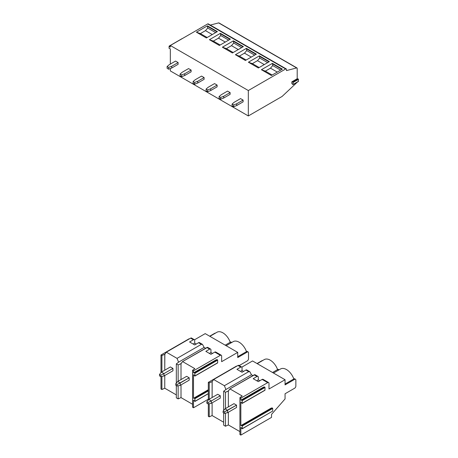 <?xml version="1.0" encoding="UTF-8"?>
<svg xmlns="http://www.w3.org/2000/svg" width="458" height="458" viewBox="0 0 458 458"><rect width="100%" height="100%" fill="white"/><g stroke="black" fill="none" stroke-linecap="round" stroke-linejoin="round"><path stroke-width="0.69" d="M232.103 105.844L232.103 104.069L234.153 102.294L240.547 98.602L243.106 100.079L236.712 103.777L233.637 104.956L233.637 106.731L232.103 105.844M233.637 104.956L232.103 104.069M233.637 106.731L236.712 105.546L236.712 103.777M236.712 105.546L243.106 101.853L243.106 100.079M167.107 66.542L167.107 68.316L168.641 69.204L168.641 67.429L167.107 66.542L169.151 64.773L175.551 61.074L178.11 62.557L171.71 66.25L171.71 68.019L168.641 69.204M171.71 66.25L168.641 67.429M178.11 62.557L178.11 64.326L171.71 68.019M180.103 74.047L180.103 75.822L181.643 76.709L181.643 74.935L180.103 74.047L182.152 72.278L188.547 68.58L191.106 70.057L184.711 73.755L184.711 75.524L181.643 76.709M184.711 73.755L181.643 74.935M191.106 70.057L191.106 71.832L184.711 75.524M193.104 83.327L193.104 81.553L195.154 79.784L201.549 76.085L204.108 77.562L197.713 81.261L194.639 82.44L194.639 84.215L193.104 83.327M194.639 82.44L193.104 81.553M194.639 84.215L197.713 83.03L197.713 81.261M197.713 83.03L204.108 79.337L204.108 77.562M206.106 90.833L206.106 89.058L208.15 87.289L214.55 83.591L217.109 85.068L210.709 88.766L207.64 89.945L207.64 91.72L206.106 90.833M207.64 89.945L206.106 89.058M207.64 91.72L210.709 90.535L210.709 88.766M210.709 90.535L217.109 86.843L217.109 85.068M219.101 98.338L219.101 96.564L221.151 94.795L227.546 91.096L230.105 92.573L223.71 96.272L220.641 97.451L220.641 99.226L219.101 98.338M220.641 97.451L219.101 96.564M220.641 99.226L223.71 98.041L223.71 96.272M223.71 98.041L230.105 94.348L230.105 92.573M277.267 72.083L270.489 68.168L272.716 65.551L272.407 63.364L282.386 69.129L271.382 75.484L261.404 69.719L265.371 71.122L272.149 75.038M265.371 71.122L270.489 68.168M261.404 69.719L272.407 63.364M220.155 45.016L213.371 41.1L209.403 39.697L219.388 45.462L230.391 39.107L220.407 33.348L209.403 39.697M228.651 40.109L220.716 35.529L220.407 33.348M220.716 35.529L218.489 38.146L225.273 42.062M218.489 38.146L213.371 41.1M207.153 37.51L200.369 33.594L196.408 32.192L206.386 37.957L217.39 31.602L207.411 25.843L196.408 32.192M215.655 32.604L207.72 28.024L207.411 25.843M207.72 28.024L205.487 30.64L212.272 34.556M205.487 30.64L200.369 33.594M238.269 49.567L231.49 45.651L233.717 43.035L233.408 40.854L243.387 46.613L232.383 52.968L222.405 47.203L226.372 48.605L233.151 52.521M226.372 48.605L231.49 45.651M222.405 47.203L233.408 40.854M251.27 57.073L244.492 53.157L246.719 50.54L246.41 48.353L256.388 54.118L245.385 60.473L235.406 54.708L239.374 56.111L246.152 60.027M239.374 56.111L244.492 53.157M235.406 54.708L246.41 48.353M264.272 64.578L257.488 60.662L259.715 58.046L259.405 55.859L269.39 61.624L258.386 67.979L248.402 62.214L252.369 63.616L259.154 67.532M252.369 63.616L257.488 60.662M248.402 62.214L259.405 55.859M170.33 64.091L170.33 48.903L169.048 48.279L169.122 46.109L170.33 47.128L170.33 45.502L248.328 90.535L248.328 115.948L170.33 70.916L170.33 68.551M248.328 90.535L285.689 68.963A1.088 0.624 -60 0 1 286.233 68.912L208.235 23.879A1.088 0.624 120 0 0 207.692 23.936L170.33 45.502M286.233 68.912A1.088 0.624 -60 0 1 286.456 69.41L286.456 70.589L296.641 67.933A1.088 0.624 -60 0 1 296.979 67.961L218.981 22.934A1.088 0.624 120 0 0 218.643 22.9L210.308 25.075M291.832 83.591L291.832 81.822L292.765 81.965L293.109 82.446L293.034 84.616L291.832 83.591M298.227 81.495L298.484 79.343L297.202 78.719L291.832 81.822M297.007 82.32A1.088 0.624 -60 0 1 296.664 82.766L282.22 96.34A1.088 0.624 -60 0 1 281.991 96.512L248.328 115.948M296.979 67.961A1.088 0.624 -60 0 1 297.202 68.46L297.202 78.719M207.566 347.313L182.565 361.562L181.013 363.623L181.013 379.579L181.013 363.623L178.145 364.923L178.145 381.233L178.145 364.923L176.33 363.875L176.33 383.117L176.33 363.875L178.58 362.221L176.33 363.875L178.145 364.923L181.087 363.663L182.565 361.562L194.827 368.644L192.578 370.299L193.499 370.831L193.499 372.881L216.273 359.736L217.298 359.645L217.682 360.12L217.607 362.948L194.833 376.092L194.908 373.27L194.524 372.789L193.499 372.881L216.273 359.736L217.298 359.645L217.682 360.12L217.607 362.948L194.833 376.092L194.908 373.27L194.524 372.789L193.499 372.881L193.499 370.831L220.367 355.316L193.499 370.831L192.578 370.299L192.578 407.236L193.499 407.769L208.327 399.204L193.499 407.769L193.499 400.103L194.908 401.34L194.908 398.683L194.524 398.202L193.499 398.294L208.327 389.735L193.499 398.294L193.499 374.69L194.833 376.092L193.499 374.69L193.499 398.294L194.524 398.202L194.908 398.683L194.908 401.34L193.499 400.103L193.499 407.769L192.578 407.236L192.578 370.299L194.827 368.644L182.565 361.562L206.873 347.53L209.672 349.145A1.809 1.042 120 0 1 210.577 349.053A1.809 1.042 120 0 0 209.672 349.145L205.837 351.36L209.672 349.145L206.873 347.53L207.566 347.313L210.577 349.053A1.809 1.042 120 0 1 210.949 349.883A1.809 1.042 120 0 0 210.577 349.053L207.566 347.313M180.246 382.974L180.246 385.338L189.2 380.169L189.2 377.804L189.2 380.169L180.246 385.338L177.046 386.002L175.763 385.264L175.763 383.787L177.687 381.497L186.641 376.327L189.2 377.804L180.246 382.974L180.246 385.338L177.046 386.002L175.763 385.264L175.763 383.787L177.046 384.525L189.2 377.804L186.641 376.327L177.687 381.497L180.246 382.974L177.046 384.525L177.046 386.002L177.046 384.525L175.763 383.787L177.687 381.497L180.246 382.974M161.434 372.119L163.993 373.596L172.952 368.421L172.952 370.785L163.993 375.961L172.952 370.785L172.952 368.421L170.393 366.944L172.952 368.421L163.993 373.596L163.993 375.961L160.798 376.625L159.516 375.886L159.516 374.409L161.434 372.119L170.393 366.944L161.434 372.119L163.993 373.596L163.993 375.961L160.798 376.625L159.516 375.886L159.516 374.409L160.798 375.148L163.993 373.596L160.798 375.148L160.798 376.625L160.798 375.148L159.516 374.409L161.434 372.119M161.897 355.54L160.987 355.013L160.987 372.652L160.987 355.013L189.137 338.765L160.987 355.013L161.897 355.54L161.897 371.85L161.897 355.54L164.76 354.24L164.76 370.196L164.84 354.286L161.897 355.54M160.987 388.997L160.987 376.585L160.987 388.997L161.897 389.523L161.897 376.396L161.897 389.523L164.76 388.224L161.897 389.523L160.987 388.997M164.76 375.514L164.76 388.224L176.33 394.899L164.76 388.224L164.76 375.514M194.702 344.931L189.583 341.977L193.425 339.762A1.809 1.042 120 0 1 194.329 339.67A1.809 1.042 120 0 0 193.425 339.762L189.583 341.977L194.702 344.931L198.543 342.716A1.809 1.042 -60 0 1 199.448 342.624L202.482 344.382L201.36 344.342L177.051 358.379L166.317 352.179L164.84 354.286L166.317 352.179L190.625 338.147L166.317 352.179L177.051 358.379L178.58 362.221L177.051 358.379L201.36 344.342L202.482 344.382L204.119 347.416L178.528 362.186L204.119 347.416L205.596 348.269L204.119 347.416L202.482 344.382L199.448 342.624A1.809 1.042 -60 0 0 198.543 342.716L201.36 344.342L198.543 342.716L194.702 344.931M196.236 344.044L194.702 343.162L193.167 344.044L194.702 343.162L194.702 340.5A1.809 1.042 120 0 0 194.329 339.67A1.809 1.042 120 0 1 194.702 340.5L194.702 343.162L196.236 344.044M191.312 337.93L190.625 338.147L193.425 339.762L190.625 338.147L191.312 337.93L194.329 339.67L191.312 337.93M178.145 385.773L178.145 398.901L181.013 397.601L178.145 398.901L176.33 397.853L176.33 385.59L176.33 397.853L178.145 398.901L178.145 385.773M181.013 384.897L181.013 397.601L192.578 404.282L181.013 397.601L181.013 384.897M210.949 354.315L214.791 352.099A1.809 1.042 -60 0 1 215.695 352.007L221.271 355.231A1.809 1.042 120 0 0 220.367 355.316A1.809 1.042 120 0 1 221.271 355.231A1.809 1.042 120 0 1 221.649 356.055A1.809 1.042 120 0 0 221.271 355.231L215.695 352.007A1.809 1.042 -60 0 0 214.791 352.099L220.367 355.316L214.791 352.099L210.949 354.315L205.837 351.36L210.949 354.315M210.949 352.54L209.415 353.427L210.949 352.54L210.949 349.883L210.949 352.54L212.489 353.427L210.949 352.54M221.649 361.671L221.649 356.055L221.649 361.671L237.719 352.391L221.649 361.671M229.595 347.702L237.719 352.391L237.719 357.566L237.719 352.391L213.342 338.319L229.595 347.702M194.49 339.807L205.207 333.624L213.342 338.319L205.207 333.624L194.49 339.807M230.7 342.521C231.147 341.937 230.992 341.851 230.242 342.258L231.193 342.802L230.242 342.258L225.199 345.166L230.242 342.258C230.992 341.851 231.147 341.937 230.7 342.521M247.211 351.441L248.144 351.979A1.809 1.042 120 0 0 247.24 352.07L237.719 357.566L247.24 352.07A1.809 1.042 120 0 1 248.144 351.979A1.809 1.042 120 0 1 248.517 352.809A1.809 1.042 120 0 0 248.144 351.979L247.211 351.441M246.948 351.899C247.394 351.32 247.24 351.234 246.49 351.635L247.24 352.07L246.49 351.635L237.719 356.702L246.49 351.635C247.24 351.234 247.394 351.32 246.948 351.899M247.24 360.933A1.809 1.042 120 0 0 248.517 358.717L248.517 352.809L248.517 358.717A1.809 1.042 120 0 1 247.24 360.933L239.196 365.576L247.24 360.933M214.728 333.298A1.809 1.042 -60 0 1 215.437 333.138A1.809 1.042 -60 0 0 214.728 333.298L209.684 336.206L214.728 333.298M254.906 374.644L229.905 388.894L228.353 390.955L228.353 406.91L228.353 390.955L225.485 392.254L225.485 408.565L225.485 392.254L223.67 391.206L223.67 410.448L223.67 391.206L225.92 389.552L223.67 391.206L225.485 392.254L228.428 391L229.905 388.894L242.173 395.975L239.918 397.63L240.839 398.162L240.839 400.218L263.613 387.067L264.638 386.976L265.022 387.451L264.947 390.279L242.173 403.429L242.248 400.601L241.864 400.126L240.839 400.218L263.613 387.067L264.638 386.976L265.022 387.451L264.947 390.279L242.173 403.429L242.248 400.601L241.864 400.126L240.839 400.218L240.839 398.162L267.712 382.653L240.839 398.162L239.918 397.63L239.918 434.568L240.839 435.1L271.548 417.37L271.548 414.341L285.059 398.935L285.059 393.76L294.58 388.264A1.809 1.042 120 0 0 295.862 386.048L295.862 380.14A1.809 1.042 120 0 0 295.484 379.31A1.809 1.042 120 0 0 294.58 379.401L285.059 384.897L285.059 379.728L268.989 389.002L268.989 383.392A1.809 1.042 120 0 0 268.617 382.562A1.809 1.042 120 0 0 267.712 382.653A1.809 1.042 120 0 1 268.617 382.562A1.809 1.042 120 0 1 268.989 383.392L268.989 389.002L285.059 379.728L276.935 375.033L285.059 379.728L285.059 384.897L294.58 379.401A1.809 1.042 120 0 1 295.484 379.31A1.809 1.042 120 0 1 295.862 380.14L295.862 386.048A1.809 1.042 120 0 1 294.58 388.264L285.059 393.76L285.059 398.935L271.548 414.341L271.548 417.37L240.839 435.1L240.839 427.434L242.248 428.671L242.248 426.014L241.864 425.534L240.839 425.625L271.291 408.044L272.315 407.952L272.699 408.433L272.699 411.089L242.173 428.837L242.248 426.014L241.864 425.534L240.839 425.625L240.839 402.021L242.173 403.429L240.839 402.021L240.839 425.625L271.291 408.044L272.315 407.952L272.699 408.433L272.699 411.089L242.173 428.837L240.839 427.434L240.839 435.1L239.918 434.568L239.918 397.63L242.173 395.975L229.905 388.894L254.219 374.862L257.012 376.476A1.809 1.042 120 0 1 257.917 376.384A1.809 1.042 120 0 0 257.012 376.476L253.177 378.692L257.012 376.476L254.219 374.862L254.906 374.644L257.917 376.384A1.809 1.042 120 0 1 258.295 377.215A1.809 1.042 120 0 0 257.917 376.384L254.906 374.644M227.586 410.311L227.586 412.675L236.54 407.5L236.54 405.135L236.54 407.5L227.586 412.675L224.386 413.339L223.109 412.601L223.109 411.124L225.027 408.834L233.981 403.658L236.54 405.135L227.586 410.311L227.586 412.675L224.386 413.339L223.109 412.601L223.109 411.124L224.386 411.862L236.54 405.135L233.981 403.658L225.027 408.834L227.586 410.311L224.386 411.862L224.386 413.339L224.386 411.862L223.109 411.124L225.027 408.834L227.586 410.311M208.779 399.45L211.338 400.927L220.292 395.758L220.292 398.122L211.338 403.292L220.292 398.122L220.292 395.758L217.733 394.281L220.292 395.758L211.338 400.927L211.338 403.292L208.138 403.956L206.856 403.217L206.856 401.74L208.779 399.45L217.733 394.281L208.779 399.45L211.338 400.927L211.338 403.292L208.138 403.956L206.856 403.217L206.856 401.74L208.138 402.479L211.338 400.927L208.138 402.479L208.138 403.956L208.138 402.479L206.856 401.74L208.779 399.45M209.237 382.871L208.327 382.35L208.327 399.983L208.327 382.35L236.477 366.097L208.327 382.35L209.237 382.871L209.237 399.181L209.237 382.871L212.106 381.571L212.106 397.527L212.18 381.617L209.237 382.871M208.327 416.328L208.327 403.916L208.327 416.328L209.237 416.854L209.237 403.727L209.237 416.854L212.106 415.555L209.237 416.854L208.327 416.328M212.106 402.845L212.106 415.555L223.67 422.23L212.106 415.555L212.106 402.845M242.042 372.262L236.923 369.308L240.765 367.093A1.809 1.042 120 0 1 241.669 367.007A1.809 1.042 120 0 0 240.765 367.093L236.923 369.308L242.042 372.262L245.883 370.047A1.809 1.042 -60 0 1 246.788 369.961L249.822 371.713L248.7 371.678L224.391 385.71L213.657 379.516L212.18 381.617L213.657 379.516L237.965 365.478L213.657 379.516L224.391 385.71L225.92 389.552L224.391 385.71L248.7 371.678L249.822 371.713L251.459 374.747L225.868 389.523L251.459 374.747L252.936 375.6L251.459 374.747L249.822 371.713L246.788 369.961A1.809 1.042 -60 0 0 245.883 370.047L248.7 371.678L245.883 370.047L242.042 372.262M243.582 371.381L242.042 370.493L240.507 371.381L242.042 370.493L242.042 367.831A1.809 1.042 120 0 0 241.669 367.007A1.809 1.042 120 0 1 242.042 367.831L242.042 370.493L243.582 371.381M238.652 365.266L237.965 365.478L240.765 367.093L237.965 365.478L238.652 365.266L241.669 367.007L238.652 365.266M225.485 413.11L225.485 426.238L228.353 424.938L225.485 426.238L223.67 425.184L223.67 412.921L223.67 425.184L225.485 426.238L225.485 413.11M228.353 412.229L228.353 424.938L239.918 431.613L228.353 424.938L228.353 412.229M258.295 381.646L262.131 379.43A1.809 1.042 -60 0 1 263.035 379.339L268.617 382.562L263.035 379.339A1.809 1.042 -60 0 0 262.131 379.43L267.712 382.653L262.131 379.43L258.295 381.646L253.177 378.692L258.295 381.646M258.295 379.871L256.761 380.758L258.295 379.871L258.295 377.215L258.295 379.871L259.829 380.758L258.295 379.871M241.835 367.144L252.547 360.956L276.935 375.033L252.547 360.956L241.835 367.144M278.04 369.852C278.487 369.274 278.332 369.182 277.582 369.589L278.533 370.133L277.582 369.589L272.544 372.497L277.582 369.589C278.332 369.182 278.487 369.274 278.04 369.852M294.551 378.772L295.484 379.31L294.551 378.772M294.288 379.235C294.734 378.651 294.586 378.566 293.83 378.972L294.58 379.401L293.83 378.972L285.059 384.033L293.83 378.972C294.586 378.566 294.734 378.651 294.288 379.235M262.068 360.629A1.809 1.042 -60 0 1 262.778 360.469A1.809 1.042 -60 0 0 262.068 360.629L257.024 363.543L262.068 360.629M272.722 64.005L281.991 69.358M280.651 70.131L272.716 65.551M220.722 33.984L229.99 39.336M207.72 26.478L216.995 31.831M233.723 41.489L242.992 46.842M241.652 47.615L233.717 43.035M246.719 48.995L255.993 54.347M254.654 55.12L246.719 50.54M259.72 56.5L268.989 61.853M267.655 62.626L259.715 58.046M170.33 45.657L169.391 46.195M293.109 84.449L298.484 81.347M298.484 79.343L293.109 82.446M292.765 81.965L298.141 78.862M296.641 67.933L218.643 22.9M285.689 68.963L207.692 23.936M216.983 332.245A11.759 6.79 60 0 1 230.242 342.258A11.759 6.79 60 0 0 216.983 332.245L209.901 336.332L216.983 332.245M233.231 341.622A11.759 6.79 60 0 1 246.49 351.635A11.759 6.79 60 0 0 233.231 341.622L226.149 345.716L233.231 341.622M194.908 398.683L208.327 390.932L194.908 398.683M208.327 390.233L194.524 398.202L208.327 390.233M208.327 393.594L194.908 401.34L208.327 393.594M217.682 362.782L194.908 375.926L217.682 362.782M194.908 373.27L217.682 360.12L194.908 373.27M217.298 359.645L194.524 372.789L217.298 359.645M264.323 359.576A11.759 6.79 60 0 1 277.582 369.589A11.759 6.79 60 0 0 264.323 359.576L257.241 363.663L264.323 359.576M280.577 368.953A11.759 6.79 60 0 1 293.83 378.972A11.759 6.79 60 0 0 280.577 368.953L273.489 373.047L280.577 368.953M242.248 426.014L272.699 408.433L242.248 426.014M272.315 407.952L241.864 425.534L272.315 407.952M272.699 411.089L242.248 428.671L272.699 411.089M265.022 390.113L242.248 403.263L265.022 390.113M242.248 400.601L265.022 387.451L242.248 400.601M264.638 386.976L241.864 400.126L264.638 386.976M182.175 38.575L169.122 46.109M293.034 84.616L298.41 81.513M230.924 342.034L231.719 342.498L230.924 342.034M208.327 393.714L194.833 401.506L208.327 393.714M278.264 369.371L279.059 369.829L278.264 369.371"/></g></svg>
